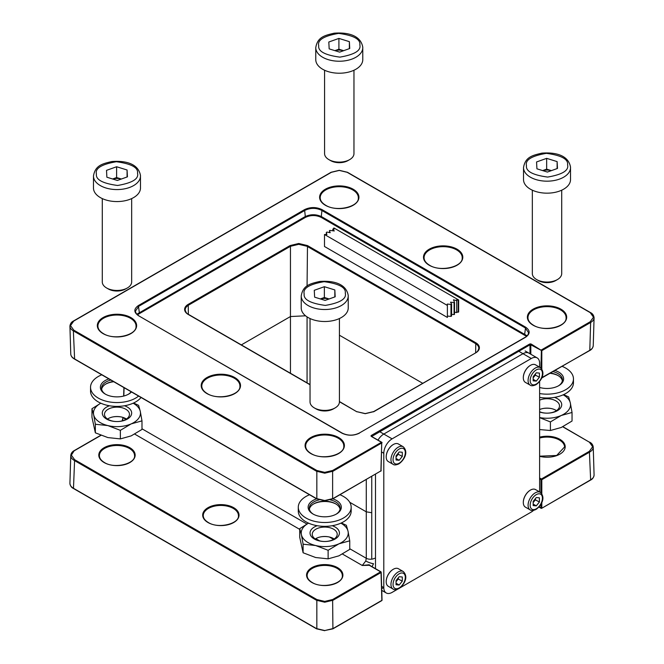 <?xml version="1.0" encoding="UTF-8"?>
<svg xmlns="http://www.w3.org/2000/svg" width="664" height="664" viewBox="0 0 664 664"><rect width="100%" height="100%" fill="white"/><g stroke="black" fill="none" stroke-linecap="round" stroke-linejoin="round"><path stroke-width="1" d="M313.425 504.059A16.6 9.587 180 0 1 336.034 504.059M340.068 509.155A15.421 8.906 0 0 0 335.635 503.818A15.421 8.906 0 0 0 313.823 503.818A15.421 8.906 0 0 0 313.076 504.283A15.421 8.906 0 0 0 309.391 509.155M336.034 514.251A15.421 8.906 0 0 0 336.382 514.027A15.421 8.906 0 0 0 340.151 508.192A15.421 8.906 0 0 0 330.39 499.909M319.069 499.909A15.421 8.906 0 0 0 313.076 502.357A15.421 8.906 0 0 0 309.308 508.192A15.421 8.906 0 0 0 313.425 514.251M309.515 494.746A26.444 15.264 0 0 0 304.751 497.236A26.444 15.264 0 0 0 298.285 507.238A26.444 15.264 0 0 0 315.483 521.539A26.444 15.264 0 0 0 344.707 517.239A26.444 15.264 0 0 0 351.173 507.238A26.444 15.264 0 0 0 339.943 494.746M298.285 507.238L298.285 511.072A26.444 15.264 0 0 0 315.483 525.373A26.444 15.264 0 0 0 344.707 521.074A26.444 15.264 0 0 0 351.173 511.072L351.173 507.238M316.645 498.863A16.6 9.587 0 0 0 312.188 500.955A16.6 9.587 0 0 0 312.993 514.011A16.6 9.587 0 0 0 336.465 514.011A16.6 9.587 0 0 0 337.271 513.513A16.6 9.587 0 0 0 332.813 498.863M298.758 244.319L298.758 243.489L290.035 245.58L290.45 246.302L298.758 244.319L307.067 246.302L475.366 343.471C477.607 344.807 478.752 346.409 478.81 348.268A0.589 0.481 0 0 1 479.391 347.778C479.342 345.828 478.138 344.143 475.781 342.74L475.648 352.692M478.81 348.26L478.81 348.251C478.238 350.683 477.134 352.194 475.49 352.783L475.781 352.816C478.138 351.414 479.342 349.737 479.391 347.778M371.707 436.655L381.451 442.282L332.623 470.477L324.729 472.361L316.836 470.477L73.779 330.149L70.508 325.592L73.779 321.036L331.377 172.308L339.271 170.424L347.164 172.308L590.221 312.636L593.491 317.193L590.221 321.749L590.636 322.48L589.798 350.31C592.039 348.974 593.184 347.372 593.242 345.512L593.234 345.629C592.919 347.878 591.732 349.521 589.673 350.567L541.807 377.667M530.403 344.707L531.233 344.077L530.403 343.877L529.988 344.807L529.573 344.077L371.292 435.459L371.533 436.431L381.742 442.257L381.028 470.842L333.037 498.548L324.729 500.531L316.421 498.548L74.202 358.701C71.961 357.365 70.816 355.771 70.757 353.912L69.919 326.082C69.969 327.941 71.123 329.543 73.364 330.871L316.421 471.199L324.729 473.191L333.037 471.199L382.041 442.78A0.589 0.589 0 0 0 381.742 442.257L380.904 471.1A0.589 0.589 0 0 0 381.194 470.61L381.036 470.369M530.818 354.236L530.818 344.807L541.807 350.667L590.636 322.48C592.877 321.144 594.031 319.542 594.081 317.683A0.589 0.481 180 0 0 593.491 317.193M593.234 345.629L594.081 317.683C593.707 315.226 592.52 313.541 590.52 312.603L590.221 312.636M590.221 480.08L590.636 479.831C592.877 478.495 594.031 476.893 594.081 475.034L593.242 447.204C593.184 449.063 592.039 450.665 589.798 452.001L541.807 479.707L541.807 493.734M539.616 477.972L541.392 479.001L589.383 451.296L592.653 446.739L589.383 442.174L562.732 426.794M73.779 488.48L73.48 488.505C71.48 487.575 70.293 485.882 69.919 483.442A0.589 0.481 0 0 1 69.919 483.425L69.919 483.425C69.969 485.284 71.123 486.886 73.364 488.231L316.421 628.559L324.729 630.543L333.037 628.559L381.866 600.364L381.028 572.534L333.037 600.239L324.729 602.223L316.421 600.239L74.202 460.401C71.961 459.065 70.816 457.463 70.757 455.604L70.766 455.479C71.081 453.238 72.268 451.595 74.326 450.549L71.347 455.13L74.617 459.687L316.836 599.534L324.729 601.418L332.623 599.534L380.605 571.828L369.292 565.288L362.27 565.479L365.773 561.014L366.279 558.283L366.279 511.828L371.749 512.732M349.737 502.274L366.279 511.828L366.279 479.541M339.42 335.212L422.669 383.277M241.331 344.898L290.45 316.537L305.581 315.807M594.081 474.918L594.081 475.042A0.589 0.481 180 0 0 594.081 475.034C593.707 477.491 592.52 479.176 590.52 480.105L541.691 508.3L590.636 479.831L589.383 451.296M123.18 417.49L122.45 420.81M374.587 558.283A5.876 3.27 180 0 1 366.279 558.283L349.745 548.738M370.387 565.728L369.176 564.757L370.471 565.969L369.292 565.288M342.499 554.066L362.27 565.479L369.176 564.757M381.028 572.061L380.605 571.828L381.028 572.061M381.866 599.882L381.742 600.646L332.913 628.833L332.623 599.534M539.035 506.898L541.807 508.018L541.807 502.416M540.977 492.796L540.977 479.707L541.807 479.707L541.392 479.001L540.977 479.707L539.616 478.918M137.448 314.761L305.407 217.394C310.669 214.937 315.931 214.937 321.193 217.394L526.552 336.357M527.15 335.818L321.608 216.688C316.072 214.098 310.536 214.098 304.992 216.688L136.85 314.23M138.801 315.865L138.685 315.607C137.182 315.151 136.07 313.674 135.365 311.184L138.801 306.27L304.992 210.322C310.536 207.732 316.072 207.732 321.608 210.322L525.199 327.858L528.635 332.772C527.93 335.262 526.818 336.739 525.315 337.196L359.124 433.144L525.614 337.221C530.32 333.868 530.32 330.506 525.614 327.153L322.023 209.608C316.213 206.894 310.395 206.894 304.577 209.608L138.386 305.556C133.68 308.918 133.68 312.279 138.386 315.632L341.977 433.169C347.787 435.891 353.605 435.891 359.423 433.169M290.035 245.58L188.219 304.361C185.862 305.764 184.658 307.44 184.609 309.399A0.589 0.481 180 0 1 185.19 309.88A0.589 0.481 180 0 0 185.19 309.88L185.19 309.88C185.248 308.03 186.393 306.428 188.634 305.091L290.45 246.302L290.45 373.259M541.633 378.082L589.391 350.542M458.65 299.962L458.201 300.228L458.201 312.221L458.65 311.956L458.65 299.962L334 228.001L333.552 228.258L334.042 229.204L332.83 229.121L334.274 230.981L329.85 230.391L329.427 232.541M454.076 314.595L454.508 314.354L454.508 302.361L454.076 302.601L454.076 314.595L451.595 314.296M329.427 230.632L330.174 232.682L326.937 232.076L326.331 232.425L326.331 234.55M454.508 302.361L453.479 299.804L456.699 300.643L456.566 299.937L458.201 300.228M326.331 232.425L326.904 234.566L324.488 234.5L324.488 246.493L447.387 317.45L447.387 305.457L324.488 234.5M447.387 305.457L447.27 304.062L450.981 304.394L450.981 316.388L451.595 316.031L451.595 304.037L450.981 304.394M451.595 304.037L450.532 302.17L454.076 302.601M456.699 311.956L458.201 312.221M454.508 312.072L456.699 312.636L456.699 300.643M447.387 316.064L450.981 316.388M333.552 228.258L333.552 229.171M332.83 229.121L332.83 230.79M127.073 176.981L127.073 169.992L116.615 166.747L116.615 177.545L121.363 179.014A10.284 5.934 0 0 0 112.672 179.006M93.475 176.001C95.226 165.178 102.737 163.726 111.809 161.543C124.492 160.547 138.261 163.087 140.469 175.487L140.477 187.995A23.506 13.571 180 0 1 117.337 201.565A23.506 13.571 180 0 1 93.483 188.41A23.506 13.571 180 0 1 93.475 187.995L93.475 176.001A23.506 13.571 0 0 0 93.483 176.417A23.506 13.571 0 0 0 117.337 189.572A23.506 13.571 0 0 0 140.477 176.001A23.506 13.571 0 0 0 140.469 175.587M131.663 281.71A14.691 8.483 180 0 1 131.663 281.968A14.691 8.483 180 0 1 127.363 287.968A14.691 8.483 180 0 1 106.589 287.968A14.691 8.483 180 0 1 102.289 282.225A14.691 8.483 180 0 1 102.289 281.968A14.691 8.483 180 0 1 102.289 281.71M127.363 287.968L125.645 288.956A12.259 7.08 180 0 1 108.307 288.956L106.589 287.968M96.421 173.968C95.575 179.62 102.638 183.455 117.603 185.472C132.327 182.932 138.975 178.857 137.531 173.246C138.378 167.585 131.314 163.751 116.349 161.734C101.625 164.274 94.977 168.349 96.421 173.968M127.073 169.992L127.438 176.848L117.337 180.459L106.879 177.213L106.514 170.357L116.615 166.747M116.615 177.545L112.59 178.981M539.616 367.184L539.616 363.291A11.753 6.781 120 0 0 537.184 357.913A11.753 6.781 120 0 0 531.308 358.494L392.109 438.854A11.753 6.781 120 0 0 383.8 453.255L383.8 587.59A11.753 6.781 120 0 0 386.232 592.969A11.753 6.781 120 0 0 392.109 592.388L397.553 589.242M400.168 587.74L531.308 512.027A11.753 6.781 120 0 0 533.524 510.4M539.616 491.924L539.616 381.451M375.492 474.229L375.492 568.674L375.492 474.229M380.057 431.899L383.8 434.057A11.753 6.781 120 0 0 378.015 440.099A11.753 6.781 120 0 1 383.8 434.057L522.991 353.696L383.8 434.057L392.109 438.854M537.184 357.913L528.868 353.115A11.753 6.781 120 0 0 522.991 353.696L519.256 351.538M386.191 581.531A9.844 5.685 -60 0 1 386.191 581.415A9.844 5.685 -60 0 1 393.146 569.363A9.844 5.685 -60 0 1 393.146 569.355L393.354 569.239A10.134 5.851 120 0 0 386.191 581.656A10.134 5.851 120 0 0 388.291 586.295L393.063 589.051A10.134 5.851 -60 0 1 391.511 580.934A10.134 5.851 -60 0 1 398.134 571.994A10.134 5.851 -60 0 1 403.206 571.496L398.425 568.741A10.134 5.851 120 0 0 393.354 569.239L393.146 569.363M402.293 576.999L399.172 576.717L396.059 580.593L396.059 584.752L399.172 585.025L402.293 581.149L402.293 576.999M396.059 581.714L398.342 578.875L398.342 577.755M397.603 578.676L402.293 581.149M396.059 583.233L399.172 585.025M523.307 377.625A9.844 5.685 -60 0 1 523.307 377.509A9.844 5.685 -60 0 1 530.262 365.449L530.47 365.333A10.134 5.851 120 0 0 523.307 377.75A10.134 5.851 120 0 0 525.407 382.389L530.187 385.145A10.134 5.851 -60 0 1 528.627 377.019A10.134 5.851 -60 0 1 535.25 368.088A10.134 5.851 -60 0 1 540.322 367.59L535.541 364.827A10.134 5.851 120 0 0 530.47 365.333L530.262 365.449M539.409 373.093L536.288 372.811L533.175 376.687L533.175 380.846L536.288 381.119L539.409 377.243L539.409 373.093M533.175 377.808L535.458 374.969L535.458 373.849M534.719 374.77L539.409 377.243M533.175 379.318L536.288 381.119M105.667 384.116A16.6 9.587 180 0 1 113.752 381.725M113.378 381.509A15.421 8.906 0 0 0 106.066 383.875A15.421 8.906 0 0 0 105.319 384.34A15.421 8.906 0 0 0 101.642 389.212M128.285 394.308A15.421 8.906 0 0 0 128.633 394.084A15.421 8.906 0 0 0 131.148 391.768M110.88 380.074A15.421 8.906 0 0 0 105.319 382.414A15.421 8.906 0 0 0 101.55 388.249A15.421 8.906 0 0 0 105.667 394.308M101.766 374.803A26.444 15.264 0 0 0 96.994 377.293A26.444 15.264 0 0 0 90.536 387.295A26.444 15.264 0 0 0 107.734 401.596A26.444 15.264 0 0 0 136.958 397.296A26.444 15.264 0 0 0 138.602 396.076M90.536 387.295L90.536 391.129A26.444 15.264 0 0 0 107.734 405.43A26.444 15.264 0 0 0 136.958 401.131A26.444 15.264 0 0 0 141.025 397.47M108.896 378.92A16.6 9.587 0 0 0 104.431 381.012A16.6 9.587 0 0 0 105.236 394.067A16.6 9.587 0 0 0 128.716 394.067A16.6 9.587 0 0 0 129.522 393.569A16.6 9.587 0 0 0 131.472 391.959M550.249 373.334A16.6 9.587 180 0 1 558.333 375.716M562.358 380.812A15.421 8.906 0 0 0 557.934 375.475A15.421 8.906 0 0 0 550.622 373.11M558.333 385.908A15.421 8.906 0 0 0 558.681 385.684A15.421 8.906 0 0 0 562.449 379.858A15.421 8.906 0 0 0 553.12 371.674M539.616 393.553A26.444 15.264 0 0 0 567.006 388.897A26.444 15.264 0 0 0 573.464 378.895A26.444 15.264 0 0 0 562.234 366.412M539.616 397.387A26.444 15.264 0 0 0 567.006 392.731A26.444 15.264 0 0 0 573.464 382.73L573.464 378.895M539.616 387.469A16.6 9.587 0 0 0 558.764 385.668A16.6 9.587 0 0 0 559.569 385.17A16.6 9.587 0 0 0 555.104 370.52M371.749 476.387L371.749 559.163M381.684 588.495A11.753 6.781 120 0 0 383.8 587.59L381.617 586.337M525.133 350.957L528.868 353.115A11.753 6.781 120 0 0 522.991 353.696L531.308 358.494M126.434 419.042A12.483 7.213 0 0 0 109.427 418.005A12.483 7.213 0 0 0 107.518 419.042M124.525 420.08A12.483 7.213 0 0 0 129.463 414.336A12.483 7.213 0 0 0 122.533 407.879A12.483 7.213 0 0 0 109.427 408.592A12.483 7.213 0 0 0 104.489 414.336A12.483 7.213 0 0 0 111.419 420.793A12.483 7.213 0 0 0 124.525 420.08M109.502 405.77A14.691 8.483 0 0 0 108.099 406.318A14.691 8.483 0 0 0 105.269 418.195A14.691 8.483 0 0 0 125.853 419.831A14.691 8.483 0 0 0 124.45 405.77M107.858 425.582A23.506 13.571 0 0 0 131.181 423.889L120.367 430.338L107.858 425.582L95.35 424.254L93.657 414.768A23.506 13.571 0 0 0 107.858 425.582M141.988 420.868L131.181 423.889A23.506 13.571 0 0 0 140.295 411.381L141.988 420.868L141.988 429.434L131.181 435.883L120.367 438.904L107.858 437.576L95.35 432.82L95.35 424.254M133.564 403.023L138.602 405.322L140.295 411.381A23.506 13.571 0 0 0 133.132 403.214M100.779 403.197L91.964 408.709L91.964 417.274L95.35 432.82M100.82 403.214A23.506 13.571 0 0 0 93.657 414.768L91.964 408.709M120.367 430.338L120.367 438.904M113.337 416.851A14.691 8.483 180 0 1 120.616 416.851M551.394 170.631A10.284 5.934 0 0 0 542.72 170.615M523.522 167.602C525.274 156.779 532.785 155.334 541.857 153.143C554.54 152.147 568.309 154.695 570.517 167.087L570.525 179.604A23.506 13.571 180 0 1 547.385 193.166A23.506 13.571 180 0 1 523.531 180.01A23.506 13.571 180 0 1 523.522 179.604L523.522 167.602A23.506 13.571 0 0 0 523.531 168.017A23.506 13.571 0 0 0 547.385 181.172A23.506 13.571 0 0 0 570.525 167.602A23.506 13.571 0 0 0 570.517 167.195M561.711 273.311A14.691 8.483 180 0 1 561.711 273.568A14.691 8.483 180 0 1 557.411 279.569A14.691 8.483 180 0 1 536.636 279.569A14.691 8.483 180 0 1 532.337 273.834A14.691 8.483 180 0 1 532.337 273.568A14.691 8.483 180 0 1 532.337 273.311M557.411 279.569L555.693 280.565A12.259 7.08 180 0 1 538.355 280.565L536.636 279.569M526.469 165.568C525.622 171.221 532.686 175.055 547.651 177.072C562.375 174.532 569.023 170.457 567.579 164.846C568.425 159.194 561.362 155.359 546.397 153.343C531.673 155.882 525.025 159.958 526.469 165.568M557.486 168.448L547.385 172.059L536.927 168.814L536.562 161.958L546.663 158.356L557.121 161.601L557.486 168.448M557.121 168.581L557.121 161.601M551.41 170.623L546.663 169.154L546.663 158.356M546.663 169.154L542.637 170.59M556.482 410.642A12.483 7.213 0 0 0 539.616 409.547M539.616 411.738A12.483 7.213 0 0 0 554.573 411.68A12.483 7.213 0 0 0 559.511 405.936A12.483 7.213 0 0 0 552.655 399.504A12.483 7.213 0 0 0 539.616 400.135M539.616 412.004A14.691 8.483 0 0 0 555.901 411.439A14.691 8.483 0 0 0 554.498 397.379M539.616 417.556A23.506 13.571 0 0 0 561.229 415.49L550.414 421.939L539.616 417.631M572.036 412.468L561.229 415.49A23.506 13.571 0 0 0 570.343 402.982L572.036 412.468L572.036 421.034L561.229 427.483L550.414 430.504L539.616 429.558M563.611 394.623L568.65 396.923L570.343 402.982A23.506 13.571 0 0 0 563.18 394.823M550.414 421.939L550.414 430.504M543.384 408.451A14.691 8.483 180 0 1 550.663 408.451M343.637 50.68A10.284 5.934 0 0 0 334.963 50.663M315.765 47.659C317.517 36.835 325.028 35.391 334.1 33.2C346.791 32.204 360.552 34.744 362.76 47.144L362.776 59.652A23.506 13.571 180 0 1 339.628 73.223A23.506 13.571 180 0 1 315.782 60.067A23.506 13.571 180 0 1 315.765 59.652L315.765 47.659A23.506 13.571 0 0 0 315.782 48.074A23.506 13.571 0 0 0 339.628 61.229A23.506 13.571 0 0 0 362.776 47.659A23.506 13.571 0 0 0 362.768 47.252M353.953 153.367A14.691 8.483 180 0 1 353.962 153.625A14.691 8.483 180 0 1 349.662 159.626A14.691 8.483 180 0 1 328.887 159.626A14.691 8.483 180 0 1 324.588 153.882A14.691 8.483 180 0 1 324.58 153.625A14.691 8.483 180 0 1 324.588 153.367M349.662 159.626L347.936 160.613A12.259 7.08 180 0 1 330.606 160.613L328.887 159.626M318.712 45.625C317.865 51.277 324.928 55.112 339.893 57.129C354.626 54.589 361.266 50.514 359.83 44.903C360.676 39.251 353.613 35.416 338.648 33.391C323.916 35.931 317.276 40.006 318.712 45.625M349.729 48.505L339.636 52.116L329.17 48.87L328.813 42.015L338.914 38.412L349.372 41.658L349.729 48.505M349.372 48.638L349.372 41.658M343.653 50.68L338.914 49.202L338.914 38.412M338.914 49.202L334.888 50.638M334.183 538.985A12.483 7.213 0 0 0 317.184 537.948A12.483 7.213 0 0 0 315.267 538.985M332.274 540.023A12.483 7.213 0 0 0 337.212 534.279A12.483 7.213 0 0 0 330.282 527.822A12.483 7.213 0 0 0 317.184 528.536A12.483 7.213 0 0 0 312.246 534.279A12.483 7.213 0 0 0 319.176 540.737A12.483 7.213 0 0 0 332.274 540.023M317.251 525.714A14.691 8.483 0 0 0 315.848 526.261A14.691 8.483 0 0 0 313.026 538.147A14.691 8.483 0 0 0 333.602 539.774A14.691 8.483 0 0 0 332.207 525.714M315.616 545.526A23.506 13.571 0 0 0 338.93 543.833L328.124 550.282L315.616 545.526L303.108 544.198L301.406 534.711A23.506 13.571 0 0 0 315.616 545.526M349.745 540.811L338.93 543.833A23.506 13.571 0 0 0 348.052 531.324L349.745 540.811L349.745 549.377L338.93 555.826L328.124 558.847L315.616 557.519L303.108 552.772L303.108 544.198M341.313 522.966L346.351 525.265L348.052 531.324A23.506 13.571 0 0 0 340.881 523.157M308.536 523.141L299.713 528.652L299.713 537.217L303.108 552.772M308.577 523.157A23.506 13.571 0 0 0 301.406 534.711L299.713 528.652M328.124 550.282L328.124 558.847M321.094 536.794A14.691 8.483 180 0 1 328.365 536.794M334.83 296.924L334.83 289.944L324.364 286.699L324.364 297.489L329.112 298.966A10.284 5.934 0 0 0 320.421 298.949M301.224 295.945C302.975 285.122 310.486 283.677 319.558 281.486C332.249 280.49 346.01 283.03 348.218 295.43L348.235 307.938A23.506 13.571 180 0 1 325.086 321.509A23.506 13.571 180 0 1 301.232 308.353A23.506 13.571 180 0 1 301.224 307.938L301.224 295.945A23.506 13.571 0 0 0 301.232 296.36A23.506 13.571 0 0 0 325.086 309.515A23.506 13.571 0 0 0 348.235 295.945A23.506 13.571 0 0 0 348.218 295.538M339.412 401.654A14.691 8.483 180 0 1 339.42 401.911A14.691 8.483 180 0 1 335.113 407.912A14.691 8.483 180 0 1 314.338 407.912A14.691 8.483 180 0 1 310.046 402.168A14.691 8.483 180 0 1 310.038 401.911A14.691 8.483 180 0 1 310.046 401.654M335.113 407.912L333.394 408.899A12.259 7.08 180 0 1 316.064 408.899L314.338 407.912M304.17 293.911C303.323 299.564 310.387 303.398 325.352 305.415C340.084 302.875 346.724 298.8 345.288 293.189C346.135 287.537 339.072 283.702 324.107 281.677C309.374 284.217 302.734 288.292 304.17 293.911M334.83 289.944L335.187 296.791L325.086 300.402L314.628 297.157L314.271 290.301L324.364 286.699M324.364 297.489L320.347 298.924M523.307 502.366A9.844 5.685 -60 0 1 523.307 502.25A9.844 5.685 -60 0 1 530.262 490.198L530.47 490.074A10.134 5.851 120 0 0 523.307 502.49A10.134 5.851 120 0 0 525.407 507.13L530.187 509.886A10.134 5.851 -60 0 1 528.627 501.768A10.134 5.851 -60 0 1 535.25 492.837A10.134 5.851 -60 0 1 540.322 492.331L535.541 489.575A10.134 5.851 120 0 0 530.47 490.074L530.262 490.198M539.409 497.834L536.288 497.552L533.175 501.436L533.175 505.586L536.288 505.868L539.409 501.992L539.409 497.834M533.175 502.557L535.458 499.71L535.458 498.589M534.719 499.511L539.409 501.992M533.175 504.067L536.288 505.868M386.191 456.791A9.844 5.685 -60 0 1 386.191 456.666A9.844 5.685 -60 0 1 393.146 444.614L393.354 444.498A10.134 5.851 120 0 0 386.191 456.907A10.134 5.851 120 0 0 388.291 461.546L393.063 464.31A10.134 5.851 -60 0 1 391.511 456.185A10.134 5.851 -60 0 1 398.134 447.254A10.134 5.851 -60 0 1 403.206 446.748L398.425 443.992A10.134 5.851 120 0 0 393.354 444.498L393.146 444.614M402.293 452.25L399.172 451.976L396.059 455.853L396.059 460.003L399.172 460.285L402.293 456.409L402.293 452.25M396.059 456.973L398.342 454.126L398.342 453.006M397.603 453.927L402.293 456.409M396.059 458.484L399.172 460.285M134.56 455.462A17.588 10.151 0 0 0 134.551 455.321A17.588 10.151 0 0 0 129.414 448.457A17.588 10.151 0 0 0 110.498 446.191A17.588 10.151 0 0 0 99.401 455.321A17.588 10.151 0 0 0 99.392 455.462M238.434 515.438A17.588 10.151 0 0 0 238.426 515.289A17.588 10.151 0 0 0 233.288 508.425A17.588 10.151 0 0 0 214.372 506.167A17.588 10.151 0 0 0 203.275 515.289A17.588 10.151 0 0 0 203.267 515.438M342.309 575.414A17.588 10.151 0 0 0 342.309 575.265A17.588 10.151 0 0 0 337.163 568.401A17.588 10.151 0 0 0 318.247 566.135A17.588 10.151 0 0 0 307.15 575.265A17.588 10.151 0 0 0 307.15 575.414M564.607 447.071A17.588 10.151 0 0 0 564.599 446.922A17.588 10.151 0 0 0 559.461 440.058A17.588 10.151 0 0 0 539.616 438.032M527.963 317.99A19.073 11.014 180 0 1 539.45 307.548A19.073 11.014 180 0 1 560.507 309.864A19.073 11.014 180 0 1 566.085 317.99C566.782 326.729 544.248 332.257 533.416 325.194C529.938 323.086 528.121 320.687 527.963 317.99M560.922 309.167A19.663 11.354 0 0 0 533.126 309.167A19.663 11.354 0 0 0 533.126 325.219A19.663 11.354 0 0 0 560.922 325.219A19.663 11.354 0 0 0 560.922 309.167M424.08 258.022A19.073 11.014 180 0 1 435.576 247.572A19.073 11.014 180 0 1 456.633 249.896A19.073 11.014 180 0 1 462.21 258.022C462.908 266.754 440.365 272.29 429.542 265.218C426.064 263.118 424.246 260.72 424.08 258.022M457.048 249.191A19.663 11.354 0 0 0 429.243 249.191A19.663 11.354 0 0 0 429.243 265.243A19.663 11.354 0 0 0 457.048 265.243A19.663 11.354 0 0 0 457.048 249.191M320.206 198.046A19.073 11.014 180 0 1 331.701 187.597A19.073 11.014 180 0 1 352.758 189.921A19.073 11.014 180 0 1 358.336 198.046C359.033 206.786 336.49 212.314 325.667 205.242C322.181 203.142 320.363 200.744 320.206 198.046M353.173 189.223A19.663 11.354 0 0 0 325.368 189.223A19.663 11.354 0 0 0 325.368 205.276A19.663 11.354 0 0 0 353.173 205.276A19.663 11.354 0 0 0 353.173 189.223M97.915 326.389A19.073 11.014 180 0 1 109.402 315.939A19.073 11.014 180 0 1 130.459 318.263A19.073 11.014 180 0 1 136.037 326.389C136.743 335.129 114.2 340.657 103.368 333.585C99.89 331.485 98.073 329.087 97.915 326.389M130.874 317.566A19.663 11.354 0 0 0 103.078 317.566A19.663 11.354 0 0 0 103.078 333.618A19.663 11.354 0 0 0 130.874 333.618A19.663 11.354 0 0 0 130.874 317.566M201.79 386.357A19.073 11.014 180 0 1 213.285 375.915A19.073 11.014 180 0 1 234.342 378.231A19.073 11.014 180 0 1 239.92 386.357C240.617 395.097 218.074 400.633 207.243 393.561C203.765 391.453 201.947 389.054 201.79 386.357M234.757 377.534A19.663 11.354 0 0 0 206.952 377.534A19.663 11.354 0 0 0 206.952 393.586A19.663 11.354 0 0 0 234.757 393.586A19.663 11.354 0 0 0 234.757 377.534M305.664 446.332A19.073 11.014 180 0 1 317.16 435.883A19.073 11.014 180 0 1 338.217 438.207A19.073 11.014 180 0 1 343.794 446.332C344.491 455.072 321.949 460.6 311.117 453.529C307.639 451.429 305.822 449.03 305.664 446.332M338.632 437.51A19.663 11.354 0 0 0 310.827 437.51A19.663 11.354 0 0 0 310.827 453.562A19.663 11.354 0 0 0 338.632 453.562A19.663 11.354 0 0 0 338.632 437.51M184.609 309.399C184.658 311.35 185.862 313.026 188.219 314.437L310.038 384.763M188.634 314.67L188.219 314.437M339.42 401.728L356.518 411.597L365.241 413.689L373.965 411.597L475.781 352.816M373.55 411.829L373.965 411.597M371.292 436.422L371.292 435.459M370.944 435.941A0.589 0.481 0 0 1 371.533 436.364M347.164 172.308L347.579 172.549M73.779 321.036L73.48 321.002C71.48 321.94 70.293 323.625 69.919 326.065A0.589 0.481 0 0 1 70.508 325.592M316.836 470.477L316.836 498.78M324.729 473.191L324.729 472.361M129.829 447.71A18.169 10.491 180 0 1 129.829 462.551A18.169 10.491 180 0 1 104.123 462.551A18.169 10.491 180 0 1 104.123 447.71A18.169 10.491 180 0 1 129.829 447.71M233.703 507.686A18.169 10.491 180 0 1 233.703 522.526A18.169 10.491 180 0 1 208.006 522.526A18.169 10.491 180 0 1 208.006 507.686A18.169 10.491 180 0 1 233.703 507.686M337.578 567.662A18.169 10.491 180 0 1 337.578 582.494A18.169 10.491 180 0 1 311.881 582.494A18.169 10.491 180 0 1 311.881 567.662A18.169 10.491 180 0 1 337.578 567.662M539.616 437.153A18.169 10.491 180 0 1 559.876 439.319A18.169 10.491 180 0 1 561.993 452.682A18.169 10.491 180 0 1 539.616 456.317M593.242 447.204A0.589 0.481 180 0 0 592.653 446.739M316.836 628.808L316.836 599.534M324.729 630.692L316.545 628.833L73.48 488.505L74.617 459.687M332.913 628.833L324.729 630.543M324.729 602.223L324.729 601.418M70.757 455.604A0.589 0.481 0 0 1 71.347 455.13M365.773 561.014A5.876 1.145 20.8 0 0 373.508 563.711L372.064 566.699M371.699 436.455L529.988 344.807L529.988 353.763M319.616 540.853L315.798 538.653M299.713 529.366L134.742 434.123M100.978 435.36L74.617 450.574M124.077 387.685L123.828 396.018M122.998 417.432L125.787 419.44M141.988 428.795L306.901 524.004M329.435 537.018L333.544 539.384M307.067 316.894L307.067 382.854M538.911 507.039L541.102 508.3A0.589 0.589 0 0 0 541.691 508.3L540.977 508.018L540.977 504.134M589.383 442.174L562.914 426.703M332.623 498.78L332.623 470.477M74.609 358.942L73.364 330.871L73.779 330.149M541.807 368.993L541.807 350.667L531.233 344.077M529.573 344.077L530.403 343.877M590.221 321.749L541.392 349.945L540.977 368.055M525.614 327.153L524.593 334.822M321.193 217.394L322.023 209.608M304.577 209.608L305.407 217.394M139.407 313.234L138.386 305.556M475.781 342.74L307.482 245.58L298.758 243.489M307.067 286.059L307.482 245.58M188.352 314.313L188.219 304.361M380.613 471.075L332.913 498.805L324.729 500.772L316.545 498.805L74.326 358.967C72.069 357.63 70.882 355.987 70.766 354.028M331.377 172.308L330.962 172.549M475.366 353.057L373.674 411.572L365.241 413.581L356.518 411.597M356.933 411.829L339.42 401.529M342.392 433.401L341.977 433.169M359.124 433.144C353.505 435.8 347.886 435.8 342.267 433.144L138.386 315.632M383.8 453.255L381.758 452.068M399.172 573.796A8.665 5.005 120 0 0 393.046 584.411A8.665 5.005 120 0 0 399.172 587.947A8.665 5.005 120 0 0 405.306 577.34A8.665 5.005 120 0 0 399.172 573.796M536.288 369.889A8.665 5.005 120 0 0 530.163 380.505A8.665 5.005 120 0 0 536.288 384.041A8.665 5.005 120 0 0 542.422 373.425A8.665 5.005 120 0 0 536.288 369.889M536.288 494.63A8.665 5.005 120 0 0 530.163 505.246A8.665 5.005 120 0 0 536.288 508.79A8.665 5.005 120 0 0 542.422 498.174A8.665 5.005 120 0 0 536.288 494.63M399.172 449.055A8.665 5.005 120 0 0 393.046 459.671A8.665 5.005 120 0 0 399.172 463.206A8.665 5.005 120 0 0 405.306 452.591A8.665 5.005 120 0 0 399.172 449.055M134.551 455.321L134.56 455.612C135.722 463.704 114.59 469.174 104.422 462.517C101.077 460.492 99.401 458.185 99.392 455.612L99.401 455.321M238.426 515.289L238.434 515.588C239.596 523.68 218.464 529.15 208.297 522.493C204.952 520.46 203.284 518.161 203.267 515.588L203.275 515.289M342.309 575.265L342.317 575.555C343.471 583.656 322.347 589.126 312.171 582.469C308.835 580.436 307.158 578.128 307.142 575.555L307.15 575.265M539.616 456.185L556.673 455.479L564.599 446.922M185.19 309.88C185.762 312.304 186.866 313.806 188.51 314.404L310.038 384.564M73.48 321.002L331.087 172.275L339.271 170.316L347.455 172.275L590.52 312.603M70.766 455.479L69.919 483.309M123.902 387.585L123.645 396.068M122.989 417.673L122.143 420.893M100.77 435.277L74.326 450.549M381.742 600.646A0.589 0.589 0 0 0 382.041 600.115L381.194 572.285A0.589 0.589 0 0 0 380.904 571.795L370.031 565.52M593.234 447.088C592.919 444.839 591.732 443.195 589.673 442.149M131.663 281.968L131.663 198.594M102.289 281.968L102.289 198.594M386.232 592.969L381.742 590.379M393.063 589.051C394.117 589.997 396.051 589.856 398.873 588.619C403.604 585.357 409.157 577.207 403.206 571.496M530.187 385.145C531.233 386.091 533.167 385.942 535.989 384.713C540.72 381.451 546.273 373.301 540.322 367.59M561.711 273.568L561.711 190.195M532.337 273.568L532.337 190.195M353.962 153.625L353.962 70.251M324.58 153.625L324.58 70.251M339.42 401.911L339.42 318.537M310.038 401.911L310.038 318.537M530.187 509.886C531.233 510.832 533.167 510.691 535.989 509.462C540.72 506.2 546.273 498.041 540.322 492.331M393.063 464.31C394.117 465.248 396.051 465.107 398.873 463.879C403.604 460.617 409.157 452.458 403.206 446.748"/></g></svg>
